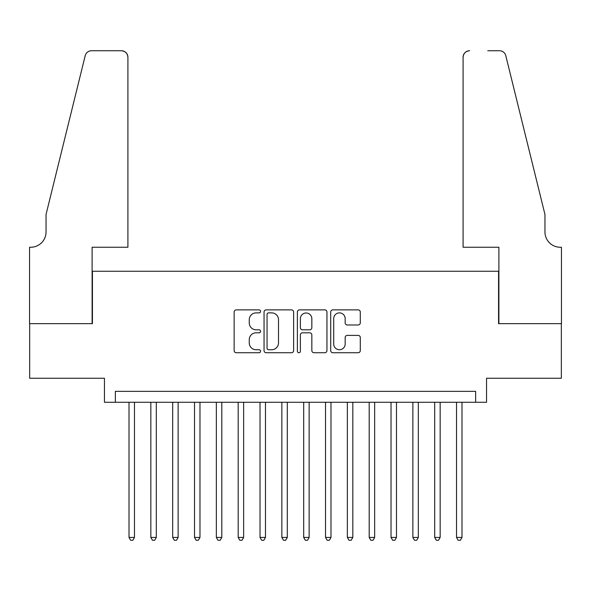 <?xml version="1.0" encoding="UTF-8"?>
<svg xmlns="http://www.w3.org/2000/svg" width="591" height="591" viewBox="0 0 591 591"><rect width="100%" height="100%" fill="white"/><g stroke="black" fill="none" stroke-linecap="round" stroke-linejoin="round"><path stroke-width="0.89" d="M260.565 311.376A1.5 1.5 0 0 0 259.065 309.876L236.289 309.876A2.142 2.142 0 0 0 234.147 312.018L234.147 350.596A2.142 2.142 0 0 0 236.289 352.738L259.065 352.738A1.5 1.5 0 0 0 260.565 351.239A1.5 1.5 0 0 0 259.065 349.739L256.117 349.739A6.856 6.856 0 0 1 249.262 342.883L249.262 339.67A6.856 6.856 0 0 1 256.117 332.807L259.065 332.807A1.5 1.5 0 0 0 260.565 331.307A1.5 1.5 0 0 0 259.065 329.808L256.117 329.808A6.856 6.856 0 0 1 249.262 322.952L249.262 319.738A6.856 6.856 0 0 1 256.117 312.875L259.065 312.875A1.5 1.5 0 0 0 260.565 311.376M358.139 324.984A2.142 2.142 0 0 0 360.281 322.841L360.281 312.018A2.142 2.142 0 0 0 358.139 309.876L332.844 309.876A2.142 2.142 0 0 0 330.701 312.018L330.701 350.596A2.142 2.142 0 0 0 332.844 352.738L358.139 352.738A2.142 2.142 0 0 0 360.281 350.596L360.281 337.527A2.142 2.142 0 0 0 358.139 335.385L347.316 335.385A2.142 2.142 0 0 0 345.166 337.527L345.166 344.006A5.733 5.733 0 0 1 339.433 349.739A5.733 5.733 0 0 1 333.701 344.006L333.701 318.608A5.733 5.733 0 0 1 339.433 312.875A5.733 5.733 0 0 1 345.166 318.608L345.166 322.841A2.142 2.142 0 0 0 347.316 324.984L358.139 324.984M475.637 402.272L486.556 402.272L486.556 378.255L561.339 378.255L561.339 323.669L498.568 323.669L498.568 271.262L92.432 271.262L92.432 323.669L29.661 323.669L29.661 378.255L104.444 378.255L104.444 402.272L475.637 402.272L475.637 391.353L115.363 391.353L115.363 402.272M293.624 312.018A2.142 2.142 0 0 0 291.481 309.876L266.194 309.876A2.142 2.142 0 0 0 264.051 312.018L264.051 350.596A2.142 2.142 0 0 0 266.194 352.738L291.481 352.738A2.142 2.142 0 0 0 293.624 350.596L293.624 312.018M299.519 309.876L324.806 309.876A2.142 2.142 0 0 1 326.949 312.018L326.949 350.596A2.142 2.142 0 0 1 324.806 352.738L313.984 352.738A2.142 2.142 0 0 1 311.841 350.596L311.841 334.949A2.142 2.142 0 0 0 309.699 332.807L302.518 332.807A2.142 2.142 0 0 0 300.376 334.949L300.376 351.239A1.5 1.5 0 0 1 298.876 352.738A1.5 1.5 0 0 1 297.376 351.239L297.376 312.018A2.142 2.142 0 0 1 299.519 309.876M268.55 312.875A1.5 1.5 0 0 0 267.051 314.375L267.051 348.239A1.5 1.5 0 0 0 268.55 349.739L271.653 349.739A6.856 6.856 0 0 0 278.516 342.883L278.516 319.738A6.856 6.856 0 0 0 271.653 312.875L268.55 312.875M311.841 318.719A5.733 5.733 0 0 0 306.108 312.986A5.733 5.733 0 0 0 300.376 318.719L300.376 327.665A2.142 2.142 0 0 0 302.518 329.808L309.699 329.808A2.142 2.142 0 0 0 311.841 327.665L311.841 318.719M129.008 402.272L129.008 537.433L134.467 537.433L134.467 402.272M134.467 537.433L132.827 540.27L130.648 540.27L129.008 537.433M127.915 247.245L127.915 57.283A6.553 6.553 0 0 0 121.369 50.73L91.561 50.73A6.553 6.553 0 0 0 85.2 55.709L46.039 214.489L46.039 231.96A15.285 15.285 0 0 1 30.754 247.245L29.55 247.245L29.55 323.669L92.107 323.669L92.107 247.245L127.915 247.245L127.915 57.283C127.501 53.33 125.314 51.144 121.369 50.73L103.24 50.73M85.2 55.709C86.87 52.119 86.87 52.119 85.2 55.709C86.87 52.119 86.87 52.119 85.2 55.709M46.039 231.96A15.285 15.285 0 0 1 30.754 247.245M463.085 247.245L463.085 57.283L463.085 247.245L498.893 247.245L498.893 323.669L561.45 323.669L561.45 247.245L560.246 247.245A15.285 15.285 0 0 1 544.961 231.96A15.285 15.285 0 0 0 560.246 247.245M532.956 165.805L505.8 55.709L544.961 214.489L544.961 231.96M487.76 50.73L499.439 50.73A6.553 6.553 0 0 1 505.8 55.709C504.13 52.119 504.13 52.119 505.8 55.709C504.13 52.119 504.13 52.119 505.8 55.709M469.631 50.73A6.553 6.553 0 0 0 463.085 57.283C463.499 53.33 465.686 51.144 469.631 50.73M150.845 402.272L150.845 537.433L156.305 537.433L156.305 402.272M156.305 537.433L154.665 540.27L152.478 540.27L150.845 537.433M172.675 402.272L172.675 537.433L178.135 537.433L178.135 402.272M178.135 537.433L176.502 540.27L174.315 540.27L172.675 537.433M194.513 402.272L194.513 537.433L199.972 537.433L199.972 402.272M199.972 537.433L198.332 540.27L196.153 540.27L194.513 537.433M216.35 402.272L216.35 537.433L221.81 537.433L221.81 402.272M221.81 537.433L220.17 540.27L217.983 540.27L216.35 537.433M238.18 402.272L238.18 537.433L243.64 537.433L243.64 402.272M243.64 537.433L242.007 540.27L239.82 540.27L238.18 537.433M260.018 402.272L260.018 537.433L265.477 537.433L265.477 402.272M265.477 537.433L263.837 540.27L261.658 540.27L260.018 537.433M281.855 402.272L281.855 537.433L287.315 537.433L287.315 402.272M287.315 537.433L285.675 540.27L283.488 540.27L281.855 537.433M303.685 402.272L303.685 537.433L309.145 537.433L309.145 402.272M309.145 537.433L307.512 540.27L305.325 540.27L303.685 537.433M325.523 402.272L325.523 537.433L330.982 537.433L330.982 402.272M330.982 537.433L329.342 540.27L327.163 540.27L325.523 537.433M347.36 402.272L347.36 537.433L352.82 537.433L352.82 402.272M352.82 537.433L351.18 540.27L348.993 540.27L347.36 537.433M369.19 402.272L369.19 537.433L374.65 537.433L374.65 402.272M374.65 537.433L373.017 540.27L370.83 540.27L369.19 537.433M391.028 402.272L391.028 537.433L396.487 537.433L396.487 402.272M396.487 537.433L394.847 540.27L392.668 540.27L391.028 537.433M412.865 402.272L412.865 537.433L418.325 537.433L418.325 402.272M418.325 537.433L416.685 540.27L414.498 540.27L412.865 537.433M434.695 402.272L434.695 537.433L440.155 537.433L440.155 402.272M440.155 537.433L438.522 540.27L436.335 540.27L434.695 537.433M456.533 402.272L456.533 537.433L461.992 537.433L461.992 402.272M461.992 537.433L460.352 540.27L458.173 540.27L456.533 537.433"/></g></svg>
